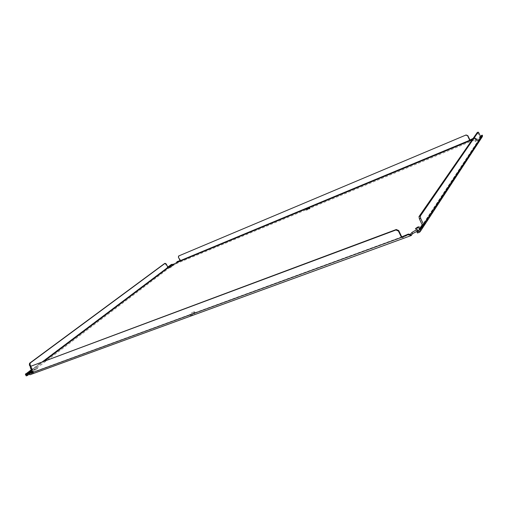 <?xml version="1.0" encoding="UTF-8"?>
<svg xmlns="http://www.w3.org/2000/svg" width="508" height="508" viewBox="0 0 508 508"><rect width="100%" height="100%" fill="white"/><g stroke="black" fill="none" stroke-linecap="round" stroke-linejoin="round"><path stroke-width="0.38" stroke-dasharray="2.54 1.91" d="M29.172 374.18L33.191 372.142L30.163 374.656L411.353 235.439M418.382 228.27L419.856 228.067L417.474 229.629L416.008 229.826L418.382 228.27M37.148 368.751L34.811 370.262L37.148 368.751M36.64 367.875L34.303 369.386L36.64 367.875M476.923 140.602L478.098 140.31L475.298 141.58L476.923 140.602M476.523 139.713L477.698 139.414L476.066 140.392L474.897 140.684L476.523 139.713M171.488 266.941L169.888 267.913L171.488 266.941M308.997 208.794L310.128 208.515L306.521 210.299L308.997 208.794M193.999 313.023L195.167 312.871C194.875 313.569 193.637 314.395 191.446 315.341L190.29 315.487C190.583 314.795 191.821 313.969 193.999 313.023M193.453 311.995L194.615 311.836C194.323 312.528 193.084 313.353 190.894 314.3L189.738 314.452C190.03 313.76 191.268 312.941 193.453 311.995M419.24 232.353L481.775 137.033L480.047 138.252C478.492 139.357 477.056 139.979 475.742 140.125L476.326 139.198L176.651 263.487L172.326 265.932L173.755 264.763L172.961 265.093L26.499 375.844M417.22 231.223L418.509 231.235L417.474 233.001M29.083 373.825L29.75 373.317L29.896 374.796M410.712 234.22L29.566 373.812L410.426 234.302M31.521 372.351L29.648 373.767M32.302 371.272L32.683 371.265L32.487 371.589M164.529 263.55L165.519 264.077L167.399 267.545L31.871 369.507L32.544 369.259L32.449 369.595L31.102 370.084L32.004 370.294L30.474 366.966M167.983 267.303L167.399 267.545L168.002 267.786L167.805 267.037M171.742 264.478L171.158 264.719L172.961 265.093M172.523 264.433L172.733 265.151M176.651 263.487L176.333 262.763M180.042 260.934L180.48 260.204L178.752 256.927L178.378 257.207M470.141 140.335L470.91 139.325M476.364 139.078L475.939 138.271L474.859 138.151L476.326 139.198M176.771 263.354L177.267 261.785L176.892 262.071M475.939 138.271L472.123 139.897M480.505 137.554L480.111 136.671L479.647 137.363C478.091 138.462 476.656 139.09 475.342 139.236L475.926 138.316M419.29 230.105L481.495 135.725L482.429 135.338M481.775 137.033L482.098 136.849L481.482 136.081M481.374 136.144L480.759 136.398M480.485 136.512L480.111 136.671M482.098 136.849L482.416 136.538M32.868 372.262L33.572 371.913L32.906 372.421M403.015 236.747L403.352 236.328L403.015 236.804M25.4 374.377L30.905 369.862M167.888 267.189L170.942 264.604M179.045 255.695L178.752 256.927M469.881 140.062L180.175 260.706M177.336 261.512L179.851 260.712M470.808 139.833L475.018 137.922L473.17 138.386M423.253 225.241L422.123 225.838L422.326 225.171L480.206 137.674L480.885 137.395M480.968 137.554L479.901 137.693L480.841 137.306M32.76 372.212L29.801 372.98M401.841 236.88L33.572 371.913L31.013 367.367L31.236 365.855M30.34 367.868L31.013 367.367M408.984 234.264L403.352 236.328L403.263 235.928M30.823 366.16L32.544 369.259L42.799 361.537M165.519 264.077L166.103 263.836M472.713 139.04L474.859 138.151L474.624 137.776M474.472 137.998L473.012 138.608M481.336 135.528L480.098 137.395L480.759 137.122M421.773 225.381L421.97 225.717L419.316 229.73M478.917 133.001L477.977 133.394L479.901 137.693M477.241 132.505L477.977 133.394M480.098 137.395L480.568 136.69M29.47 373.958L29.178 373.45M32.588 372.815L32.074 371.932M172.587 265.646L172.345 265.201M175.273 264.535L174.911 263.849M475.767 140.03L475.367 139.141M480.047 138.252L479.647 137.363M418.44 231.534L417.849 230.276M44.767 360.801L31.871 370.522M33.471 371.634L32.804 372.142M32.442 368.967L31.769 369.214M167.265 267.367L167.85 267.125M180.105 260.483L180.48 260.204M419.271 226.828L419.856 228.067M37.065 367.811L37.567 368.687M477.698 139.414L478.098 140.31M171.59 266.135L171.958 266.827M309.747 207.74L310.128 208.515M194.615 311.836L195.167 312.871M33.191 372.142L32.683 371.265M172.326 265.932L171.964 265.252M475.742 140.125L475.342 139.236M418.509 231.235L417.919 229.984M415.423 228.587L416.008 229.826M34.303 369.386L34.811 370.262M474.897 140.684L475.298 141.58M169.526 267.227L169.888 267.913M306.14 209.525L306.521 210.299M189.738 314.452L190.29 315.487M29.623 373.99L29.642 373.647M33.058 373.031L33.528 372.097M403.06 237.452L403.32 236.423M26.01 375.279L25.952 374.707M32.004 370.294L32.449 369.595M168.002 267.786L168.389 267.214M180.302 261.099L179.705 261.061M475.748 138.563L475.132 138.195M470.351 140.468L469.925 140.348M423.589 225.939L422.123 225.838M481.171 138.113L480.124 138.062M419.056 230.696L481.565 136.017"/><path stroke-width="0.76" d="M31.871 370.522L25.902 374.974L26.232 375.895L27.419 375.507L26.911 374.625L32.302 371.272M410.426 234.302L411.937 232.448L415.614 230.289L417.919 229.984L416.877 231.737L418.643 231.089L419.29 230.105M410.762 234.182L411.213 235.553L412.528 233.699L417.22 231.223M417.805 227.032L419.271 226.828L416.89 228.384L415.423 228.587L417.805 227.032M171.126 266.255L169.526 267.227L171.126 266.255M308.623 208.02L309.747 207.74L306.14 209.525L308.623 208.02M27.419 375.507L29.172 374.18M416.877 231.737L417.474 233.001L419.691 232.124L420.262 231.502L420.611 229.248L419.316 229.73L418.795 231.013L419.691 232.124M410.712 234.22L408.984 234.264L403.015 236.804L403.06 237.452L401.504 237.363L398.386 231.026L398.729 230.556L401.58 236.544L403.015 236.747M401.841 236.88L401.504 237.363L32.906 372.421L33.058 373.031L32.093 372.72L29.083 373.825L29.896 374.796L411.207 235.553M411.213 235.553L408.102 234.506L408.432 234.029L408.984 234.264M32.487 371.589L31.521 372.351M25.991 374.961L26.911 374.625M26.232 375.895L25.4 374.377L26.073 374.129L25.902 374.974M167.888 267.189L171.742 264.478L172.599 264.414L44.767 360.801M173.666 264.604L173.393 264.084L172.599 264.414M472.123 139.897L176.289 262.807L171.964 265.252L173.393 264.084M176.289 262.807L176.892 262.071L180.042 260.934M466.084 134.976L178.67 255.975L466.084 134.976L467.805 135.623L470.141 140.335M420.3 231.445L482.416 136.538L482.429 135.338L481.146 137.281L481.171 138.113L478.917 133.001L478.187 132.105L477.241 132.505L419.005 216.579L420.281 216.097L478.187 132.105M480.968 137.554L423.608 224.701L420.656 218.326L419.373 218.808L422.326 225.171L423.608 224.701L423.589 225.939L423.056 224.904L420.529 228.74L420.611 229.248L423.253 225.241M29.134 373.488L32.76 372.212L29.083 373.825M32.906 372.421L30.34 367.868L30.563 366.357L395.935 229.991L398.386 231.026M403.015 236.804L402.933 236.404L408.102 234.506M171.742 264.478L167.983 267.303L166.103 263.836L165.113 263.309L164.529 263.55L29.566 363.252L29.369 365.042L30.474 366.966M31.388 369.684L25.4 374.377M167.805 267.037L171.52 264.363M178.67 255.975L178.378 257.207L180.175 260.706L177.336 261.512L176.892 262.071M473.17 138.386L469.881 140.062M420.656 218.326L420.281 216.097M480.885 137.395L482.429 135.338M32.563 371.97L31.896 372.472M395.935 229.991L396.278 229.527L398.729 230.556M30.563 366.357L396.278 229.527M408.432 234.029L402.933 236.404M25.444 373.964L26.118 373.723L26.073 374.129L31.566 369.989M29.369 365.042L30.035 364.788L30.823 366.16M29.566 363.252L30.232 363.004L30.035 364.788M165.113 263.309L30.232 363.004M31.42 369.735L26.118 373.723M168.364 266.738L167.78 266.979M467.805 135.623L465.919 135.192M180.175 260.706L469.722 140.284L467.646 135.846M179.33 260.807L176.962 261.798M473.012 138.608L470.757 139.548M482.27 135.141L481.336 135.528L480.568 136.69M419.316 229.73L419.233 229.216L420.529 228.74M419.233 229.216L421.773 225.381L423.056 224.904M419.373 218.808L419.005 216.579M29.178 373.45L28.962 373.075M411.937 232.448L412.528 233.699M42.799 361.537L167.983 267.303M470.808 139.833L472.713 139.04M401.58 236.544L401.244 237.026M422.18 224.771L423.456 224.301"/></g></svg>
